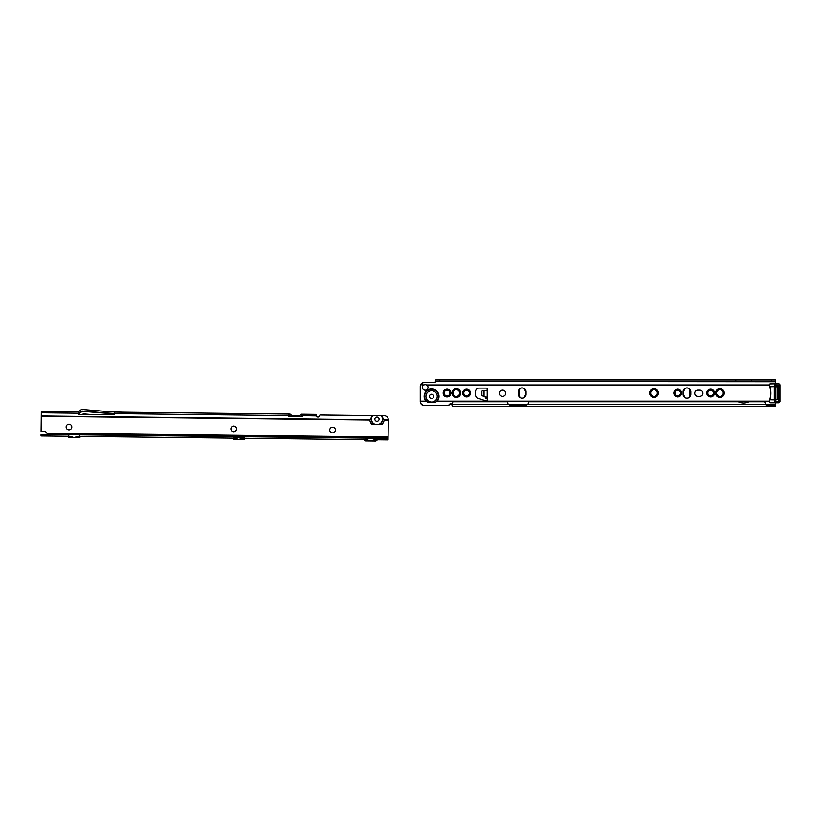 <?xml version="1.0" encoding="UTF-8"?>
<svg xmlns="http://www.w3.org/2000/svg" width="821" height="821" viewBox="0 0 821 821"><rect width="100%" height="100%" fill="white"/><g stroke="black" fill="none" stroke-linecap="round" stroke-linejoin="round"><path stroke-width="1.23" d="M423.934 384.946L423.667 384.998A2.832 2.832 0 0 0 425.196 390.211A2.832 2.832 0 0 0 426.715 384.998L426.448 384.946A2.832 2.791 180 0 0 423.934 384.946L420.619 384.68A4.115 4.054 -0 0 1 424.365 382.309L424.365 382.576A4.115 4.054 -0 0 0 420.619 384.946L420.557 384.998A4.115 4.115 0 0 0 420.249 386.558L420.249 401.202L425.976 401.202L428.377 402.639L434.771 402.639L437.183 401.202L769.308 401.202M425.976 401.202L425.832 401.151A7.451 7.451 0 0 1 431.579 388.959A7.451 7.451 0 0 1 437.316 401.151L437.183 401.202M433.745 396.41A2.165 2.165 0 0 0 431.579 394.244A2.165 2.165 0 0 0 429.414 396.41A2.165 2.165 0 0 0 431.579 398.565A2.165 2.165 0 0 0 433.745 396.41M650.253 393.054A3.756 3.756 0 0 0 654.009 396.82A3.756 3.756 0 0 0 657.765 393.054A3.756 3.756 0 0 0 654.009 389.298A3.756 3.756 0 0 0 650.253 393.054M657.457 393.054A3.448 3.448 0 0 1 654.009 396.512A3.448 3.448 0 0 1 650.56 393.054A3.448 3.448 0 0 1 654.009 389.606A3.448 3.448 0 0 1 657.457 393.054M650.099 393.054A3.91 3.91 0 0 0 654.009 396.974A3.91 3.91 0 0 0 657.919 393.054A3.91 3.91 0 0 0 654.009 389.144A3.91 3.91 0 0 0 650.099 393.054M649.945 393.054A4.064 4.064 0 0 0 654.009 397.128A4.064 4.064 0 0 0 658.073 393.054A4.064 4.064 0 0 0 654.009 388.99A4.064 4.064 0 0 0 649.945 393.054M649.791 393.054A4.218 4.218 0 0 0 654.009 397.282A4.218 4.218 0 0 0 658.226 393.054A4.218 4.218 0 0 0 654.009 388.836A4.218 4.218 0 0 0 649.791 393.054M649.637 393.054A4.372 4.372 0 0 0 654.009 397.436A4.372 4.372 0 0 0 658.38 393.054A4.372 4.372 0 0 0 654.009 388.682A4.372 4.372 0 0 0 649.637 393.054M716.158 393.054A3.756 3.756 0 0 0 719.914 396.82A3.756 3.756 0 0 0 723.67 393.054A3.756 3.756 0 0 0 719.914 389.298A3.756 3.756 0 0 0 716.158 393.054M723.363 393.054A3.448 3.448 0 0 1 719.914 396.512A3.448 3.448 0 0 1 716.466 393.054A3.448 3.448 0 0 1 719.914 389.606A3.448 3.448 0 0 1 723.363 393.054M716.004 393.054A3.91 3.91 0 0 0 719.914 396.974A3.91 3.91 0 0 0 723.824 393.054A3.91 3.91 0 0 0 719.914 389.144A3.91 3.91 0 0 0 716.004 393.054M715.85 393.054A4.064 4.064 0 0 0 719.914 397.128A4.064 4.064 0 0 0 723.978 393.054A4.064 4.064 0 0 0 719.914 388.99A4.064 4.064 0 0 0 715.85 393.054M715.696 393.054A4.218 4.218 0 0 0 719.914 397.282A4.218 4.218 0 0 0 724.132 393.054A4.218 4.218 0 0 0 719.914 388.836A4.218 4.218 0 0 0 715.696 393.054M715.543 393.054A4.372 4.372 0 0 0 719.914 397.436A4.372 4.372 0 0 0 724.286 393.054A4.372 4.372 0 0 0 719.914 388.682A4.372 4.372 0 0 0 715.543 393.054M707.404 393.054A3.243 3.243 0 0 0 710.647 396.307A3.243 3.243 0 0 0 713.89 393.054A3.243 3.243 0 0 0 710.647 389.811A3.243 3.243 0 0 0 707.404 393.054M713.582 393.054A2.935 2.935 0 0 1 710.647 395.989A2.935 2.935 0 0 1 707.712 393.054A2.935 2.935 0 0 1 710.647 390.119A2.935 2.935 0 0 1 713.582 393.054M707.25 393.054A3.397 3.397 0 0 0 710.647 396.461A3.397 3.397 0 0 0 714.044 393.054A3.397 3.397 0 0 0 710.647 389.657A3.397 3.397 0 0 0 707.25 393.054M707.097 393.054A3.551 3.551 0 0 0 710.647 396.615A3.551 3.551 0 0 0 714.198 393.054A3.551 3.551 0 0 0 710.647 389.503A3.551 3.551 0 0 0 707.097 393.054M706.943 393.054A3.705 3.705 0 0 0 710.647 396.769A3.705 3.705 0 0 0 714.352 393.054A3.705 3.705 0 0 0 710.647 389.349A3.705 3.705 0 0 0 706.943 393.054M706.789 393.054A3.859 3.859 0 0 0 710.647 396.923A3.859 3.859 0 0 0 714.506 393.054A3.859 3.859 0 0 0 710.647 389.195A3.859 3.859 0 0 0 706.789 393.054M674.452 393.054A3.243 3.243 0 0 0 677.694 396.307A3.243 3.243 0 0 0 680.937 393.054A3.243 3.243 0 0 0 677.694 389.811A3.243 3.243 0 0 0 674.452 393.054M680.63 393.054A2.935 2.935 0 0 1 677.694 395.989A2.935 2.935 0 0 1 674.759 393.054A2.935 2.935 0 0 1 677.694 390.119A2.935 2.935 0 0 1 680.63 393.054M674.298 393.054A3.397 3.397 0 0 0 677.694 396.461A3.397 3.397 0 0 0 681.091 393.054A3.397 3.397 0 0 0 677.694 389.657A3.397 3.397 0 0 0 674.298 393.054M674.144 393.054A3.551 3.551 0 0 0 677.694 396.615A3.551 3.551 0 0 0 681.245 393.054A3.551 3.551 0 0 0 677.694 389.503A3.551 3.551 0 0 0 674.144 393.054M673.99 393.054A3.705 3.705 0 0 0 677.694 396.769A3.705 3.705 0 0 0 681.399 393.054A3.705 3.705 0 0 0 677.694 389.349A3.705 3.705 0 0 0 673.99 393.054M673.836 393.054A3.859 3.859 0 0 0 677.694 396.923A3.859 3.859 0 0 0 681.553 393.054A3.859 3.859 0 0 0 677.694 389.195A3.859 3.859 0 0 0 673.836 393.054M463.342 393.054A3.243 3.243 0 0 0 466.595 396.307A3.243 3.243 0 0 0 469.838 393.054A3.243 3.243 0 0 0 466.595 389.811A3.243 3.243 0 0 0 463.342 393.054M469.53 393.054A2.935 2.935 0 0 1 466.595 395.989A2.935 2.935 0 0 1 463.66 393.054A2.935 2.935 0 0 1 466.595 390.119A2.935 2.935 0 0 1 469.53 393.054M463.188 393.054A3.397 3.397 0 0 0 466.595 396.461A3.397 3.397 0 0 0 469.992 393.054A3.397 3.397 0 0 0 466.595 389.657A3.397 3.397 0 0 0 463.188 393.054M463.034 393.054A3.551 3.551 0 0 0 466.595 396.615A3.551 3.551 0 0 0 470.146 393.054A3.551 3.551 0 0 0 466.595 389.503A3.551 3.551 0 0 0 463.034 393.054M462.88 393.054A3.705 3.705 0 0 0 466.595 396.769A3.705 3.705 0 0 0 470.3 393.054A3.705 3.705 0 0 0 466.595 389.349A3.705 3.705 0 0 0 462.88 393.054M462.726 393.054A3.859 3.859 0 0 0 466.595 396.923A3.859 3.859 0 0 0 470.454 393.054A3.859 3.859 0 0 0 466.595 389.195A3.859 3.859 0 0 0 462.726 393.054M452.535 393.054A3.756 3.756 0 0 0 456.291 396.82A3.756 3.756 0 0 0 460.047 393.054A3.756 3.756 0 0 0 456.291 389.298A3.756 3.756 0 0 0 452.535 393.054M459.739 393.054A3.448 3.448 0 0 1 456.291 396.512A3.448 3.448 0 0 1 452.843 393.054A3.448 3.448 0 0 1 456.291 389.606A3.448 3.448 0 0 1 459.739 393.054M452.381 393.054A3.91 3.91 0 0 0 456.291 396.974A3.91 3.91 0 0 0 460.201 393.054A3.91 3.91 0 0 0 456.291 389.144A3.91 3.91 0 0 0 452.381 393.054M452.227 393.054A4.064 4.064 0 0 0 456.291 397.128A4.064 4.064 0 0 0 460.355 393.054A4.064 4.064 0 0 0 456.291 388.99A4.064 4.064 0 0 0 452.227 393.054M452.073 393.054A4.218 4.218 0 0 0 456.291 397.282A4.218 4.218 0 0 0 460.509 393.054A4.218 4.218 0 0 0 456.291 388.836A4.218 4.218 0 0 0 452.073 393.054M451.919 393.054A4.372 4.372 0 0 0 456.291 397.436A4.372 4.372 0 0 0 460.673 393.054A4.372 4.372 0 0 0 456.291 388.682A4.372 4.372 0 0 0 451.919 393.054M443.781 393.054A3.243 3.243 0 0 0 447.024 396.307A3.243 3.243 0 0 0 450.267 393.054A3.243 3.243 0 0 0 447.024 389.811A3.243 3.243 0 0 0 443.781 393.054M449.959 393.054A2.935 2.935 0 0 1 447.024 395.989A2.935 2.935 0 0 1 444.089 393.054A2.935 2.935 0 0 1 447.024 390.119A2.935 2.935 0 0 1 449.959 393.054M443.627 393.054A3.397 3.397 0 0 0 447.024 396.461A3.397 3.397 0 0 0 450.421 393.054A3.397 3.397 0 0 0 447.024 389.657A3.397 3.397 0 0 0 443.627 393.054M443.473 393.054A3.551 3.551 0 0 0 447.024 396.615A3.551 3.551 0 0 0 450.575 393.054A3.551 3.551 0 0 0 447.024 389.503A3.551 3.551 0 0 0 443.473 393.054M443.319 393.054A3.705 3.705 0 0 0 447.024 396.769A3.705 3.705 0 0 0 450.729 393.054A3.705 3.705 0 0 0 447.024 389.349A3.705 3.705 0 0 0 443.319 393.054M443.166 393.054A3.859 3.859 0 0 0 447.024 396.923A3.859 3.859 0 0 0 450.883 393.054A3.859 3.859 0 0 0 447.024 389.195A3.859 3.859 0 0 0 443.166 393.054M485.642 397.261L482.358 395.773A1.026 0.729 90 0 1 481.865 394.798L481.865 391.709A1.026 0.729 90 0 1 482.594 390.683L487.192 390.683L487.489 389.893A1.283 1.283 0 0 0 486.309 388.107L479.105 388.107A3.602 3.602 0 0 0 475.492 391.709L475.492 394.798A3.602 3.602 0 0 0 477.945 398.216L485.899 400.905A1.283 1.283 0 0 0 487.489 399.18L487.253 398.472L485.642 398.267L485.642 397.261L487.181 397.261L487.181 390.683L487.181 397.261L485.334 396.8M502.637 390.16A3.089 3.089 0 0 0 499.548 393.249A3.089 3.089 0 0 0 502.637 396.338A3.089 3.089 0 0 0 505.726 393.249A3.089 3.089 0 0 0 502.637 390.16M735.79 381.478L735.79 379.928L751.41 379.928L751.41 381.478L435.694 381.478L435.694 379.928L439.82 379.928L439.82 381.478M449.857 393.054A2.832 2.832 0 0 1 447.024 395.886A2.832 2.832 0 0 1 444.192 393.054A2.832 2.832 0 0 1 447.024 390.232A2.832 2.832 0 0 1 449.857 393.054M459.637 393.054A3.346 3.346 0 0 1 456.291 396.41A3.346 3.346 0 0 1 452.946 393.054A3.346 3.346 0 0 1 456.291 389.708A3.346 3.346 0 0 1 459.637 393.054M469.417 393.054A2.832 2.832 0 0 1 466.595 395.886A2.832 2.832 0 0 1 463.762 393.054A2.832 2.832 0 0 1 466.595 390.232A2.832 2.832 0 0 1 469.417 393.054M680.527 393.054A2.832 2.832 0 0 1 677.694 395.886A2.832 2.832 0 0 1 674.862 393.054A2.832 2.832 0 0 1 677.694 390.232A2.832 2.832 0 0 1 680.527 393.054M713.48 393.054A2.832 2.832 0 0 1 710.647 395.886A2.832 2.832 0 0 1 707.815 393.054A2.832 2.832 0 0 1 710.647 390.232A2.832 2.832 0 0 1 713.48 393.054M723.26 393.054A3.346 3.346 0 0 1 719.914 396.41A3.346 3.346 0 0 1 716.569 393.054A3.346 3.346 0 0 1 719.914 389.708A3.346 3.346 0 0 1 723.26 393.054M657.354 393.054A3.346 3.346 0 0 1 654.009 396.41A3.346 3.346 0 0 1 650.663 393.054A3.346 3.346 0 0 1 654.009 389.708A3.346 3.346 0 0 1 657.354 393.054M690.82 391.771A3.859 3.859 0 0 0 686.961 387.912A3.859 3.859 0 0 0 683.103 391.771L683.103 394.347A3.859 3.859 0 0 0 686.961 398.206A3.859 3.859 0 0 0 690.82 394.347L690.82 391.771M526.056 391.771A3.859 3.859 0 0 0 522.197 387.912A3.859 3.859 0 0 0 518.338 391.771L518.338 394.347A3.859 3.859 0 0 0 522.197 398.206A3.859 3.859 0 0 0 526.056 394.347L526.056 391.771M697.778 390.16A3.089 3.089 0 0 0 694.689 393.249A3.089 3.089 0 0 0 697.778 396.338L699.831 396.338A3.089 3.089 0 0 0 702.92 393.249A3.089 3.089 0 0 0 699.831 390.16L697.778 390.16M452.176 404.63L451.868 404.65A1.55 1.519 0 0 0 449.344 404.712A2.063 2.032 180 0 1 447.64 405.615L424.365 405.615A4.115 4.054 180 0 1 420.249 401.561L420.249 401.202M690.358 394.347A3.397 3.397 0 0 1 690.204 395.363L689.897 395.27C689.743 397.036 688.768 398.011 686.961 398.206C685.155 398.011 684.18 397.036 684.026 395.27M690.512 391.771A3.551 3.551 0 0 0 690.358 390.734L690.358 395.383A3.551 3.551 0 0 0 690.512 394.347L690.512 395.404A3.705 3.705 0 0 0 690.666 394.347M690.666 391.771A3.705 3.705 0 0 0 690.512 390.714L690.512 395.404M690.358 390.734L690.358 391.771A3.397 3.397 0 0 0 690.204 390.755L689.897 390.847C689.743 389.082 688.768 388.107 686.961 387.912C685.155 388.107 684.18 389.082 684.026 390.847M683.257 394.347A3.705 3.705 0 0 0 683.411 395.404L683.411 394.347A3.551 3.551 0 0 0 683.565 395.383L683.565 394.347A3.397 3.397 0 0 0 683.719 395.363L683.719 390.755A3.397 3.397 0 0 0 683.565 391.771M683.565 395.383L683.565 390.734A3.551 3.551 0 0 0 683.411 391.771M683.411 395.404L683.411 390.714A3.705 3.705 0 0 0 683.257 391.771M525.132 395.27C524.978 397.036 524.003 398.011 522.197 398.206C520.391 398.011 519.416 397.036 519.262 395.27M525.594 391.771A3.397 3.397 0 0 0 525.44 390.755L525.44 395.363A3.397 3.397 0 0 0 525.594 394.347M525.748 391.771A3.551 3.551 0 0 0 525.594 390.734L525.594 395.383A3.551 3.551 0 0 0 525.748 394.347M525.902 395.424L525.902 391.771A3.705 3.705 0 0 0 525.748 390.714L525.748 395.404A3.705 3.705 0 0 0 525.902 394.347M519.262 390.847C519.416 389.082 520.391 388.107 522.197 387.912C524.003 388.107 524.978 389.082 525.132 390.847M518.492 394.347A3.705 3.705 0 0 0 518.646 395.404L518.646 390.714A3.705 3.705 0 0 0 518.492 391.771L518.492 395.424M518.646 394.347A3.551 3.551 0 0 0 518.8 395.383L518.8 390.734A3.551 3.551 0 0 0 518.646 391.771M518.8 394.347A3.397 3.397 0 0 0 518.954 395.363L518.954 390.755A3.397 3.397 0 0 0 518.8 391.771L518.8 390.734M487.253 398.472L487.181 397.261M487.181 398.267L485.642 398.267M777.374 386.558L777.374 399.642L775.835 399.642L775.835 401.459L775.835 399.95M775.835 399.642L775.835 386.558M751.41 379.928L771.401 379.928L771.401 381.478L775.517 381.478L775.517 383.725M771.401 381.478L751.41 381.478M735.79 379.928L439.82 379.928M771.401 379.928L775.517 379.928L775.517 381.478L775.517 379.928M424.365 382.309L434.155 382.309A1.55 1.519 180 0 0 435.541 381.457L435.694 380.256M424.365 382.576L434.155 382.576A1.55 1.519 180 0 0 435.541 381.734L435.541 381.457M775.517 402.783L775.127 406.19L452.176 406.19L452.176 403.306A1.55 1.55 0 0 1 453.715 401.756L507.778 401.756L507.778 402.793A2.063 2.063 0 0 0 508.476 404.332L452.176 404.332M452.176 404.384L451.868 404.384A1.55 1.519 0 0 0 449.344 404.445A2.063 2.032 180 0 1 447.64 405.348L424.365 405.348A4.115 4.054 180 0 1 420.249 401.295M775.127 404.64L765.367 404.332A1.026 1.026 0 0 1 765.223 403.819L765.223 403.306A1.55 1.55 0 0 0 763.684 401.756L748.988 401.756A12.356 12.356 0 0 1 738.212 401.756L528.375 401.756L528.375 402.793A2.063 2.063 0 0 1 527.677 404.332L526.312 404.507L526.312 405.369L509.841 405.369L508.476 404.332L509.841 404.507L509.841 405.369M775.517 406.19L775.517 404.64L775.127 406.19L773.464 405.369L766.25 405.369L765.367 404.332L527.677 404.332L526.312 405.369M766.25 404.507L766.25 405.369M526.312 404.507L509.841 404.507M773.464 404.507L773.464 405.369M452.176 406.087L451.868 404.65M423.667 384.998L420.619 384.68M775.517 381.734L435.694 381.478M485.683 390.683L487.489 389.893L487.489 399.18L486.053 398.472M518.954 395.363L518.954 390.755M525.44 395.363L525.44 390.755M689.897 395.312L689.897 390.806M683.719 395.363L683.719 390.755M683.257 395.424L683.257 390.693M690.204 395.363L690.204 390.755M690.666 395.424L690.666 390.693M769.369 385.47A23.686 23.686 0 0 1 769.759 399.786A23.686 23.686 0 0 0 769.759 386.722L769.133 384.762L769.954 386.65A23.891 23.891 0 0 1 769.954 399.858L769.339 401.736L769.759 399.786L774.285 399.858L774.285 386.65L769.759 386.722M769.339 401.736L770.17 402.608L778.924 402.608L779.745 401.787L779.745 399.858L778.924 399.858L778.636 401.49L774.572 401.49L774.285 399.858M779.95 386.67L779.95 384.762L778.924 383.725L779.95 384.762L779.95 399.837L779.745 386.65L778.924 386.65L778.924 399.858M778.924 402.608L779.95 401.746L779.95 399.837L779.95 401.746L778.924 402.783L770.17 402.783L769.133 401.664M769.133 384.762L770.17 383.725L778.924 383.725L770.17 383.9L769.133 384.762M778.924 386.65L778.636 385.018L774.572 385.018L774.285 386.65M779.95 384.762L778.924 383.9M71.786 427.064A2.832 2.832 0 0 1 68.923 429.855A2.832 2.832 0 0 1 66.121 426.992A2.832 2.832 0 0 1 68.985 424.2A2.832 2.832 0 0 1 71.786 427.064M236.54 428.931A2.832 2.832 0 0 1 233.677 431.733A2.832 2.832 0 0 1 230.875 428.87A2.832 2.832 0 0 1 233.739 426.068A2.832 2.832 0 0 1 236.54 428.931M335.399 430.06A2.832 2.832 0 0 1 332.526 432.852A2.832 2.832 0 0 1 329.734 429.988A2.832 2.832 0 0 1 332.597 427.197A2.832 2.832 0 0 1 335.399 430.06M379.446 424.375A5.737 5.737 0 0 0 381.519 415.703L384.218 415.734A4.115 4.054 -179.3 0 1 388.292 419.839L388.076 438.383L41.071 434.432L41.05 435.982L70.011 436.31L73.982 437.583L77.985 436.403L234.765 438.178L238.737 439.451L242.739 438.27L366.566 439.676L370.538 440.959L374.54 439.769L388.056 439.923L388.076 438.383L384.987 438.342M79.421 435.387L79.935 434.873L68.102 434.74L68.605 435.263M244.176 437.254L233.359 437.131M365.16 438.63L375.977 438.753M376.942 421.317A2.114 2.114 0 0 1 374.858 419.182A2.114 2.114 0 0 1 376.993 417.089A2.114 2.114 0 0 1 379.076 419.223A2.114 2.114 0 0 1 376.942 421.317M47.238 434.483L47.228 434.196A3.089 3.089 0 0 0 47.105 433.621L46.93 433.16A3.089 3.089 0 0 0 44.19 431.446L41.101 431.405L41.327 411.27L78.724 411.69L78.385 413.374A1.026 1.016 0.7 0 0 79.401 414.4L113.38 414.79A1.026 1.016 0.7 0 0 114.417 413.784L114.263 413.445A308.932 308.932 0 0 1 103.815 412.768L82.223 411.013A0.513 0.513 0 0 0 81.854 411.126L79.411 413.127A0.513 0.513 0 0 1 79.083 413.24L78.467 413.23L78.713 411.701L77.225 411.68L78.724 411.69L41.327 411.27M381.601 415.703L384.095 420.198A7.194 7.194 0 0 1 381.929 424.406L371.892 424.293A7.194 7.194 0 0 1 369.83 420.044L372.498 415.6A5.737 5.737 0 0 0 374.376 424.324M82.254 414.431A3.294 3.294 0 0 1 84.235 413.969L91.244 414.533M302.785 416.093L301.851 416.083A1.026 1.026 0 0 1 301.83 416.083L301.122 416.073M298.947 416.052L292.348 415.97M290.172 415.949L289.464 415.939A1.026 1.026 0 0 1 289.444 415.939L288.961 415.642M288.448 415.508L289.834 414.092L114.129 412.101L114.263 413.445M114.417 413.784L114.129 412.101M288.438 415.878L289.474 415.631L289.495 414.112M290.808 416.606L289.474 415.631M288.51 414.082L124.966 412.214M288.499 415.621L289.444 415.939M234.868 438.937L233.595 439.451L231.881 438.147L87.385 436.505M81.207 436.433L79.134 437.696L68.841 437.583L70.113 437.07M366.669 440.436L365.396 440.949L363.682 439.646L362.318 439.635M358.202 439.584L245.633 438.301L243.888 439.574L233.595 439.451L243.888 439.574L242.616 439.03M388.056 439.923L384.967 439.892M379.825 439.83L377.229 439.799C376.613 441.103 376.603 441.103 377.219 439.799C376.603 441.103 376.613 441.103 377.229 439.799M381.519 415.703L372.498 415.6M372.416 415.6L320.375 415.016A1.026 1.016 0.7 0 0 319.338 416.011A1.026 1.016 0.7 0 1 318.291 417.017L317.265 417.006A1.026 1.016 0.7 0 1 316.249 415.98L316.249 415.98M114.427 413.63L288.448 415.611A1.026 1.016 0.7 0 0 289.464 416.586L301.82 416.729A1.026 1.016 0.7 0 0 302.857 415.775L301.235 414.246A1.652 1.652 0 0 1 301.502 414.225L298.085 416.76M300.476 416.709L301.451 415.775L302.857 416.042M289.834 414.092A1.652 1.652 0 0 1 290.1 414.112L293.189 416.709M302.857 415.693L316.249 415.919L316.259 414.389L301.502 414.225M316.259 414.389L302.826 414.236M376.757 438.25L362.338 438.086M358.213 438.045L87.406 434.956M81.228 434.894L65.783 434.72M61.657 434.668L47.084 434.504M77.862 437.152L79.134 437.696L68.841 437.583L67.127 436.279L65.762 436.259M61.647 436.208L47.064 436.043M376.726 440.764L365.396 440.949L375.69 441.072L374.417 440.528M47.228 434.196L388.087 438.075M125.377 412.224A307.382 307.382 0 0 1 103.949 411.229L82.346 409.474A2.063 2.063 0 0 0 80.869 409.936L78.724 411.69M425.914 396.41A5.665 5.665 0 0 0 431.579 402.064A5.665 5.665 0 0 0 437.244 396.41A5.665 5.665 0 0 0 431.579 390.745A5.665 5.665 0 0 0 425.914 396.41M428.377 402.639A6.999 6.999 0 0 1 431.579 389.4A6.999 6.999 0 0 1 434.771 402.639M484.021 396.574L484.021 390.683M426.715 384.998L769.195 384.998M420.249 401.151L425.832 401.151M437.316 401.151L769.328 401.151M777.374 386.814L775.835 386.814M426.448 384.946L769.174 384.946M508.671 404.384L527.482 404.384M765.47 404.384L775.517 404.384M779.745 386.65L779.745 384.721M388.097 437.039L46.93 433.16M388.282 420.249L384.095 420.198M369.83 420.044L41.276 416.309M78.395 413.538L79.083 413.548A0.821 0.821 0 0 0 79.616 413.363L82.192 411.321L103.795 413.076A309.24 309.24 0 0 0 114.417 413.753M78.385 413.22L41.317 412.799M79.38 413.548L81.854 411.126M372.847 415.611A5.47 5.47 0 0 0 375.074 424.334M370.097 419.726L41.276 415.98M388.292 419.931L383.828 419.88M301.83 415.775L301.851 414.246M378.748 424.375A5.47 5.47 0 0 0 381.17 415.703M388.087 437.501L47.105 433.621M388.087 437.275L47.033 433.396"/></g></svg>
